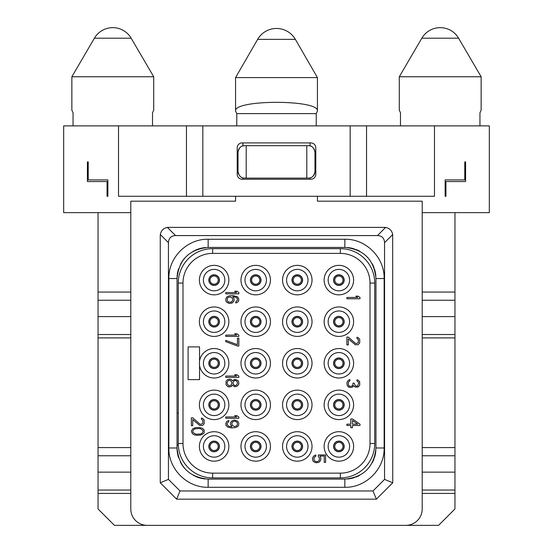<?xml version="1.0" encoding="UTF-8"?>
<svg xmlns="http://www.w3.org/2000/svg" width="553" height="553" viewBox="0 0 553 553"><rect width="100%" height="100%" fill="white"/><g stroke="black" fill="none" stroke-linecap="round" stroke-linejoin="round"><path stroke-width="0.83" d="M168.444 479.396L180.022 490.967L372.978 490.967L384.556 479.396L384.556 242.663C384.307 238.177 381.95 235.813 377.464 235.571L175.536 235.571C171.05 235.813 168.693 238.177 168.444 242.663L168.444 479.396L160.259 482.783L160.259 235.571A8.184 8.184 0 0 1 160.287 234.901M208.149 487.283C187.149 487.822 168.319 468.999 168.859 447.992L168.859 278.546C168.319 257.553 187.149 238.716 208.149 239.255L344.851 239.255C365.851 238.716 384.681 257.546 384.141 278.546L384.141 447.992C384.681 468.992 365.851 487.822 344.851 487.283L208.149 487.283L208.149 479.098C189.257 477.253 178.889 466.884 177.043 447.992L177.043 278.546C178.889 259.654 189.257 249.285 208.149 247.44L344.851 247.44C363.743 249.285 374.111 259.654 375.957 278.546L375.957 447.992C374.111 466.891 363.743 477.26 344.851 479.098L208.149 479.098M167.78 227.414A8.184 8.184 0 0 1 168.444 227.387L167.414 227.449C163.439 228.202 161.075 230.566 160.329 234.541L160.259 235.571M180.022 490.967L176.635 499.159L160.259 482.783M176.635 499.159L376.365 499.159L372.978 490.967M384.556 479.396L392.741 482.783L376.365 499.159M392.741 482.783L392.671 234.541C391.925 230.566 389.561 228.202 385.586 227.449L384.556 227.387A8.184 8.184 0 0 1 385.22 227.414M392.713 234.901A8.184 8.184 0 0 1 392.741 235.571M384.556 227.387L168.444 227.387M422.209 472.144L454.953 472.144L454.953 508.981L438.577 525.35L405.84 525.35A16.369 16.369 0 0 0 422.209 508.981L422.209 201.188L317.429 201.188L317.429 196.28M405.84 525.35L114.423 525.35L98.047 508.981L98.047 472.144L130.791 472.144M235.571 196.28L235.571 201.188L130.791 201.188L130.791 508.981A16.369 16.369 0 0 0 147.16 525.35M422.209 316.613L454.953 316.613L454.953 212.649L422.209 212.649M454.953 472.144L454.953 337.897L422.209 337.897M366.542 196.28L118.515 196.28L118.515 125.884L366.542 125.884L366.542 196.28L434.485 196.28L434.485 125.884L489.329 125.884L489.329 212.649L454.953 212.649M445.946 196.28L445.13 196.28L445.13 179.905L464.776 179.905L464.776 161.898L465.591 161.898L465.591 181.543L445.946 181.543L445.946 196.28M118.515 125.884L63.671 125.884L63.671 212.649L98.047 212.649L98.047 472.144M88.224 161.898L88.224 179.905L107.87 179.905L107.87 196.28L107.054 196.28L107.054 181.543L87.409 181.543L87.409 161.898L88.224 161.898M366.542 125.884L434.485 125.884M314.934 151.494L314.975 152.241C314.028 147.741 311.851 145.563 308.422 145.688A6.546 6.546 0 0 1 310.06 145.895L310.316 145.971M311.014 146.227L311.505 146.462M312.41 147.043L314.208 149.165M314.367 149.483L314.747 150.54M314.768 150.616L314.892 151.218M242.677 177.824L242.94 177.9A6.546 6.546 0 0 0 244.578 178.107L308.422 178.107C311.851 178.232 314.028 176.054 314.975 171.554L314.934 172.301M314.892 172.577L314.768 173.179M314.747 173.262L314.367 174.313M314.208 174.637L313.558 175.626M312.901 176.338L312.39 176.766M311.498 177.34L310.579 177.741M310.316 177.824L310.06 177.9A6.546 6.546 0 0 1 309.099 178.073M242.117 179.255L310.883 179.255A4.915 4.915 0 0 0 315.791 174.34L315.791 147.817A4.915 4.915 0 0 0 310.883 142.909L242.117 142.909A4.915 4.915 0 0 0 237.209 147.817L237.209 174.34A4.915 4.915 0 0 0 242.117 179.255M186.458 125.884L186.458 196.28M242.684 145.971L242.94 145.895A6.546 6.546 0 0 1 243.901 145.722M314.975 171.554L314.975 152.241M244.578 178.107C241.149 178.232 238.972 176.054 238.025 171.554L238.066 172.301M241.972 177.568L241.502 177.34M240.61 176.766L240.099 176.338M238.633 174.313L238.253 173.262M238.232 173.179L238.108 172.577M308.422 145.688L244.578 145.688C241.149 145.563 238.972 147.741 238.025 152.241L238.066 151.494M238.108 151.218L238.232 150.616M238.253 150.54L238.633 149.483M238.792 149.165L239.442 148.169M240.099 147.464L240.61 147.029M241.502 146.455L242.421 146.054M238.025 152.241L238.025 171.554M317.429 111.022L317.429 77.586L235.571 77.586L235.571 111.022L236.767 113.6L316.233 113.6L317.429 111.022C319.482 99.443 233.518 99.443 235.571 111.022M316.233 125.884L316.233 113.6M236.767 125.884L236.767 113.6M400.483 125.884L400.483 112.784L399.287 110.199L399.287 76.763L481.145 76.763L481.145 110.199L479.949 112.784L479.949 125.884M73.051 125.884L73.051 112.784L71.855 110.199L71.855 76.763L153.713 76.763L153.713 110.199L152.517 112.784L152.517 125.884M130.791 212.649L98.047 212.649M338.878 442.345A4.092 4.092 0 0 0 334.786 446.437A4.092 4.092 0 0 0 338.878 450.529A4.092 4.092 0 0 0 342.971 446.437A4.092 4.092 0 0 0 338.878 442.345A4.092 4.092 0 0 1 342.971 446.437A4.092 4.092 0 0 1 338.878 450.529A4.092 4.092 0 0 1 334.786 446.437A4.092 4.092 0 0 1 338.878 442.345M338.878 441.114A5.323 5.323 0 0 1 344.194 446.437A5.323 5.323 0 0 1 338.878 451.76A5.323 5.323 0 0 1 333.556 446.437A5.323 5.323 0 0 1 338.878 441.114M349.6 446.437A10.721 10.721 0 0 1 338.878 457.165A10.721 10.721 0 0 1 328.15 446.437A10.721 10.721 0 0 1 338.878 435.716A10.721 10.721 0 0 1 349.6 446.437M353.609 446.437A14.737 14.737 0 0 0 338.878 431.706A14.737 14.737 0 0 0 324.141 446.437A14.737 14.737 0 0 0 338.878 461.174A14.737 14.737 0 0 0 353.609 446.437M340.351 253.392A29.655 29.655 0 0 1 370.005 283.046L370.005 443.492A29.655 29.655 0 0 1 340.351 473.147L212.649 473.147A29.655 29.655 0 0 1 182.995 443.492L182.995 283.046A29.655 29.655 0 0 1 212.649 253.392L340.351 253.392L340.351 248.67A34.383 34.383 0 0 1 374.734 283.046L374.734 443.492A34.383 34.383 0 0 1 340.351 477.875L212.649 477.875A34.383 34.383 0 0 1 178.266 443.492L178.266 283.046A34.383 34.383 0 0 1 212.649 248.67L340.351 248.67M228.859 446.437A14.737 14.737 0 0 0 214.122 431.706A14.737 14.737 0 0 0 199.391 446.437A14.737 14.737 0 0 0 214.122 461.174A14.737 14.737 0 0 0 228.859 446.437M228.859 404.851A14.737 14.737 0 0 0 214.122 390.121A14.737 14.737 0 0 0 199.391 404.851A14.737 14.737 0 0 0 214.122 419.589A14.737 14.737 0 0 0 228.859 404.851M228.859 321.687A14.737 14.737 0 0 0 214.122 306.95A14.737 14.737 0 0 0 199.391 321.687A14.737 14.737 0 0 0 214.122 336.418A14.737 14.737 0 0 0 228.859 321.687M228.859 280.101A14.737 14.737 0 0 0 214.122 265.364A14.737 14.737 0 0 0 199.391 280.101A14.737 14.737 0 0 0 214.122 294.839A14.737 14.737 0 0 0 228.859 280.101M270.445 446.437A14.737 14.737 0 0 0 255.707 431.706A14.737 14.737 0 0 0 240.977 446.437A14.737 14.737 0 0 0 255.707 461.174A14.737 14.737 0 0 0 270.445 446.437M270.445 404.851A14.737 14.737 0 0 0 255.707 390.121A14.737 14.737 0 0 0 240.977 404.851A14.737 14.737 0 0 0 255.707 419.589A14.737 14.737 0 0 0 270.445 404.851M270.445 363.273A14.737 14.737 0 0 0 255.707 348.535A14.737 14.737 0 0 0 240.977 363.273A14.737 14.737 0 0 0 255.707 378.003A14.737 14.737 0 0 0 270.445 363.273M270.445 321.687A14.737 14.737 0 0 0 255.707 306.95A14.737 14.737 0 0 0 240.977 321.687A14.737 14.737 0 0 0 255.707 336.418A14.737 14.737 0 0 0 270.445 321.687M270.445 280.101A14.737 14.737 0 0 0 255.707 265.364A14.737 14.737 0 0 0 240.977 280.101A14.737 14.737 0 0 0 255.707 294.839A14.737 14.737 0 0 0 270.445 280.101M312.023 446.437A14.737 14.737 0 0 0 297.293 431.706A14.737 14.737 0 0 0 282.555 446.437A14.737 14.737 0 0 0 297.293 461.174A14.737 14.737 0 0 0 312.023 446.437M312.023 404.851A14.737 14.737 0 0 0 297.293 390.121A14.737 14.737 0 0 0 282.555 404.851A14.737 14.737 0 0 0 297.293 419.589A14.737 14.737 0 0 0 312.023 404.851M312.023 363.273A14.737 14.737 0 0 0 297.293 348.535A14.737 14.737 0 0 0 282.555 363.273A14.737 14.737 0 0 0 297.293 378.003A14.737 14.737 0 0 0 312.023 363.273M312.023 321.687A14.737 14.737 0 0 0 297.293 306.95A14.737 14.737 0 0 0 282.555 321.687A14.737 14.737 0 0 0 297.293 336.418A14.737 14.737 0 0 0 312.023 321.687M312.023 280.101A14.737 14.737 0 0 0 297.293 265.364A14.737 14.737 0 0 0 282.555 280.101A14.737 14.737 0 0 0 297.293 294.839A14.737 14.737 0 0 0 312.023 280.101M353.609 404.851A14.737 14.737 0 0 0 338.878 390.121A14.737 14.737 0 0 0 324.141 404.851A14.737 14.737 0 0 0 338.878 419.589A14.737 14.737 0 0 0 353.609 404.851M353.609 363.273A14.737 14.737 0 0 0 338.878 348.535A14.737 14.737 0 0 0 324.141 363.273A14.737 14.737 0 0 0 338.878 378.003A14.737 14.737 0 0 0 353.609 363.273M353.609 321.687A14.737 14.737 0 0 0 338.878 306.95A14.737 14.737 0 0 0 324.141 321.687A14.737 14.737 0 0 0 338.878 336.418A14.737 14.737 0 0 0 353.609 321.687M353.609 280.101A14.737 14.737 0 0 0 338.878 265.364A14.737 14.737 0 0 0 324.141 280.101A14.737 14.737 0 0 0 338.878 294.839A14.737 14.737 0 0 0 353.609 280.101M199.55 365.464A14.737 14.737 0 0 0 215.221 377.962A14.737 14.737 0 0 0 228.859 363.273A14.737 14.737 0 0 0 215.221 348.577A14.737 14.737 0 0 0 199.55 361.081M347.533 247.557A31.106 31.106 0 0 1 354.466 248.961M355.717 249.396A31.106 31.106 0 0 1 359.754 251.242M372.155 263.643A31.106 31.106 0 0 1 374.001 267.687M374.436 268.938A31.106 31.106 0 0 1 375.84 275.864M375.84 450.674A31.106 31.106 0 0 1 374.436 457.608M374.001 458.859A31.106 31.106 0 0 1 372.155 462.896M359.754 475.297A31.106 31.106 0 0 1 355.71 477.142M354.459 477.578A31.106 31.106 0 0 1 347.533 478.981M205.467 478.981A31.106 31.106 0 0 1 195.486 476.41M194.227 475.815A31.106 31.106 0 0 1 193.246 475.297M184.64 468.363A31.106 31.106 0 0 1 180.326 461.907M178.633 457.808A31.106 31.106 0 0 1 177.057 448.974M177.057 277.565A31.106 31.106 0 0 1 178.633 268.73M180.333 264.624A31.106 31.106 0 0 1 184.64 258.175M193.246 251.242A31.106 31.106 0 0 1 194.234 250.723M195.492 250.129A31.106 31.106 0 0 1 205.467 247.557M177.043 413.202L178.266 413.202M177.043 445.13L178.308 445.13M224.85 446.437A10.721 10.721 0 0 1 214.122 457.165A10.721 10.721 0 0 1 203.4 446.437A10.721 10.721 0 0 1 214.122 435.716A10.721 10.721 0 0 1 224.85 446.437M214.122 451.76A5.323 5.323 0 0 1 208.806 446.437A5.323 5.323 0 0 1 214.122 441.114A5.323 5.323 0 0 1 219.444 446.437A5.323 5.323 0 0 1 214.122 451.76M214.122 442.345A4.092 4.092 0 0 1 218.214 446.437A4.092 4.092 0 0 1 214.122 450.529A4.092 4.092 0 0 1 210.029 446.437A4.092 4.092 0 0 1 214.122 442.345M224.85 404.851A10.721 10.721 0 0 1 214.122 415.58A10.721 10.721 0 0 1 203.4 404.851A10.721 10.721 0 0 1 214.122 394.13A10.721 10.721 0 0 1 224.85 404.851M214.122 410.174A5.323 5.323 0 0 1 208.806 404.851A5.323 5.323 0 0 1 214.122 399.536A5.323 5.323 0 0 1 219.444 404.851A5.323 5.323 0 0 1 214.122 410.174M214.122 400.759A4.092 4.092 0 0 1 218.214 404.851A4.092 4.092 0 0 1 214.122 408.95A4.092 4.092 0 0 1 210.029 404.851A4.092 4.092 0 0 1 214.122 400.759M224.85 321.687A10.721 10.721 0 0 1 214.122 332.408A10.721 10.721 0 0 1 203.4 321.687A10.721 10.721 0 0 1 214.122 310.966A10.721 10.721 0 0 1 224.85 321.687M214.122 327.01A5.323 5.323 0 0 1 208.806 321.687A5.323 5.323 0 0 1 214.122 316.364A5.323 5.323 0 0 1 219.444 321.687A5.323 5.323 0 0 1 214.122 327.01M214.122 317.595A4.092 4.092 0 0 1 218.214 321.687A4.092 4.092 0 0 1 214.122 325.779A4.092 4.092 0 0 1 210.029 321.687A4.092 4.092 0 0 1 214.122 317.595M224.85 280.101A10.721 10.721 0 0 1 214.122 290.823A10.721 10.721 0 0 1 203.4 280.101A10.721 10.721 0 0 1 214.122 269.38A10.721 10.721 0 0 1 224.85 280.101M214.122 285.424A5.323 5.323 0 0 1 208.806 280.101A5.323 5.323 0 0 1 214.122 274.779A5.323 5.323 0 0 1 219.444 280.101A5.323 5.323 0 0 1 214.122 285.424M214.122 276.009A4.092 4.092 0 0 1 218.214 280.101A4.092 4.092 0 0 1 214.122 284.194A4.092 4.092 0 0 1 210.029 280.101A4.092 4.092 0 0 1 214.122 276.009M266.428 446.437A10.721 10.721 0 0 1 255.707 457.165A10.721 10.721 0 0 1 244.986 446.437A10.721 10.721 0 0 1 255.707 435.716A10.721 10.721 0 0 1 266.428 446.437M255.707 451.76A5.323 5.323 0 0 1 250.385 446.437A5.323 5.323 0 0 1 255.707 441.114A5.323 5.323 0 0 1 261.03 446.437A5.323 5.323 0 0 1 255.707 451.76M255.707 442.345A4.092 4.092 0 0 1 259.799 446.437A4.092 4.092 0 0 1 255.707 450.529A4.092 4.092 0 0 1 251.615 446.437A4.092 4.092 0 0 1 255.707 442.345M266.428 404.851A10.721 10.721 0 0 1 255.707 415.58A10.721 10.721 0 0 1 244.986 404.851A10.721 10.721 0 0 1 255.707 394.13A10.721 10.721 0 0 1 266.428 404.851M255.707 410.174A5.323 5.323 0 0 1 250.385 404.851A5.323 5.323 0 0 1 255.707 399.536A5.323 5.323 0 0 1 261.03 404.851A5.323 5.323 0 0 1 255.707 410.174M255.707 400.759A4.092 4.092 0 0 1 259.799 404.851A4.092 4.092 0 0 1 255.707 408.95A4.092 4.092 0 0 1 251.615 404.851A4.092 4.092 0 0 1 255.707 400.759M266.428 363.273A10.721 10.721 0 0 1 255.707 373.994A10.721 10.721 0 0 1 244.986 363.273A10.721 10.721 0 0 1 255.707 352.544A10.721 10.721 0 0 1 266.428 363.273M255.707 368.588A5.323 5.323 0 0 1 250.385 363.273A5.323 5.323 0 0 1 255.707 357.95A5.323 5.323 0 0 1 261.03 363.273A5.323 5.323 0 0 1 255.707 368.588M255.707 359.18A4.092 4.092 0 0 1 259.799 363.273A4.092 4.092 0 0 1 255.707 367.365A4.092 4.092 0 0 1 251.615 363.273A4.092 4.092 0 0 1 255.707 359.18M266.428 321.687A10.721 10.721 0 0 1 255.707 332.408A10.721 10.721 0 0 1 244.986 321.687A10.721 10.721 0 0 1 255.707 310.966A10.721 10.721 0 0 1 266.428 321.687M255.707 327.01A5.323 5.323 0 0 1 250.385 321.687A5.323 5.323 0 0 1 255.707 316.364A5.323 5.323 0 0 1 261.03 321.687A5.323 5.323 0 0 1 255.707 327.01M255.707 317.595A4.092 4.092 0 0 1 259.799 321.687A4.092 4.092 0 0 1 255.707 325.779A4.092 4.092 0 0 1 251.615 321.687A4.092 4.092 0 0 1 255.707 317.595M266.428 280.101A10.721 10.721 0 0 1 255.707 290.823A10.721 10.721 0 0 1 244.986 280.101A10.721 10.721 0 0 1 255.707 269.38A10.721 10.721 0 0 1 266.428 280.101M255.707 285.424A5.323 5.323 0 0 1 250.385 280.101A5.323 5.323 0 0 1 255.707 274.779A5.323 5.323 0 0 1 261.03 280.101A5.323 5.323 0 0 1 255.707 285.424M255.707 276.009A4.092 4.092 0 0 1 259.799 280.101A4.092 4.092 0 0 1 255.707 284.194A4.092 4.092 0 0 1 251.615 280.101A4.092 4.092 0 0 1 255.707 276.009M308.014 446.437A10.721 10.721 0 0 1 297.293 457.165A10.721 10.721 0 0 1 286.572 446.437A10.721 10.721 0 0 1 297.293 435.716A10.721 10.721 0 0 1 308.014 446.437M297.293 451.76A5.323 5.323 0 0 1 291.97 446.437A5.323 5.323 0 0 1 297.293 441.114A5.323 5.323 0 0 1 302.615 446.437A5.323 5.323 0 0 1 297.293 451.76M297.293 442.345A4.092 4.092 0 0 1 301.385 446.437A4.092 4.092 0 0 1 297.293 450.529A4.092 4.092 0 0 1 293.201 446.437A4.092 4.092 0 0 1 297.293 442.345M308.014 404.851A10.721 10.721 0 0 1 297.293 415.58A10.721 10.721 0 0 1 286.572 404.851A10.721 10.721 0 0 1 297.293 394.13A10.721 10.721 0 0 1 308.014 404.851M297.293 410.174A5.323 5.323 0 0 1 291.97 404.851A5.323 5.323 0 0 1 297.293 399.536A5.323 5.323 0 0 1 302.615 404.851A5.323 5.323 0 0 1 297.293 410.174M297.293 400.759A4.092 4.092 0 0 1 301.385 404.851A4.092 4.092 0 0 1 297.293 408.95A4.092 4.092 0 0 1 293.201 404.851A4.092 4.092 0 0 1 297.293 400.759M308.014 363.273A10.721 10.721 0 0 1 297.293 373.994A10.721 10.721 0 0 1 286.572 363.273A10.721 10.721 0 0 1 297.293 352.544A10.721 10.721 0 0 1 308.014 363.273M297.293 368.588A5.323 5.323 0 0 1 291.97 363.273A5.323 5.323 0 0 1 297.293 357.95A5.323 5.323 0 0 1 302.615 363.273A5.323 5.323 0 0 1 297.293 368.588M297.293 359.18A4.092 4.092 0 0 1 301.385 363.273A4.092 4.092 0 0 1 297.293 367.365A4.092 4.092 0 0 1 293.201 363.273A4.092 4.092 0 0 1 297.293 359.18M308.014 321.687A10.721 10.721 0 0 1 297.293 332.408A10.721 10.721 0 0 1 286.572 321.687A10.721 10.721 0 0 1 297.293 310.966A10.721 10.721 0 0 1 308.014 321.687M297.293 327.01A5.323 5.323 0 0 1 291.97 321.687A5.323 5.323 0 0 1 297.293 316.364A5.323 5.323 0 0 1 302.615 321.687A5.323 5.323 0 0 1 297.293 327.01M297.293 317.595A4.092 4.092 0 0 1 301.385 321.687A4.092 4.092 0 0 1 297.293 325.779A4.092 4.092 0 0 1 293.201 321.687A4.092 4.092 0 0 1 297.293 317.595M308.014 280.101A10.721 10.721 0 0 1 297.293 290.823A10.721 10.721 0 0 1 286.572 280.101A10.721 10.721 0 0 1 297.293 269.38A10.721 10.721 0 0 1 308.014 280.101M297.293 285.424A5.323 5.323 0 0 1 291.97 280.101A5.323 5.323 0 0 1 297.293 274.779A5.323 5.323 0 0 1 302.615 280.101A5.323 5.323 0 0 1 297.293 285.424M297.293 276.009A4.092 4.092 0 0 1 301.385 280.101A4.092 4.092 0 0 1 297.293 284.194A4.092 4.092 0 0 1 293.201 280.101A4.092 4.092 0 0 1 297.293 276.009M349.6 404.851A10.721 10.721 0 0 1 338.878 415.58A10.721 10.721 0 0 1 328.15 404.851A10.721 10.721 0 0 1 338.878 394.13A10.721 10.721 0 0 1 349.6 404.851M338.878 410.174A5.323 5.323 0 0 1 333.556 404.851A5.323 5.323 0 0 1 338.878 399.536A5.323 5.323 0 0 1 344.194 404.851A5.323 5.323 0 0 1 338.878 410.174M338.878 400.759A4.092 4.092 0 0 1 342.971 404.851A4.092 4.092 0 0 1 338.878 408.95A4.092 4.092 0 0 1 334.786 404.851A4.092 4.092 0 0 1 338.878 400.759M349.6 363.273A10.721 10.721 0 0 1 338.878 373.994A10.721 10.721 0 0 1 328.15 363.273A10.721 10.721 0 0 1 338.878 352.544A10.721 10.721 0 0 1 349.6 363.273M338.878 368.588A5.323 5.323 0 0 1 333.556 363.273A5.323 5.323 0 0 1 338.878 357.95A5.323 5.323 0 0 1 344.194 363.273A5.323 5.323 0 0 1 338.878 368.588M338.878 359.18A4.092 4.092 0 0 1 342.971 363.273A4.092 4.092 0 0 1 338.878 367.365A4.092 4.092 0 0 1 334.786 363.273A4.092 4.092 0 0 1 338.878 359.18M349.6 321.687A10.721 10.721 0 0 1 338.878 332.408A10.721 10.721 0 0 1 328.15 321.687A10.721 10.721 0 0 1 338.878 310.966A10.721 10.721 0 0 1 349.6 321.687M338.878 327.01A5.323 5.323 0 0 1 333.556 321.687A5.323 5.323 0 0 1 338.878 316.364A5.323 5.323 0 0 1 344.194 321.687A5.323 5.323 0 0 1 338.878 327.01M338.878 317.595A4.092 4.092 0 0 1 342.971 321.687A4.092 4.092 0 0 1 338.878 325.779A4.092 4.092 0 0 1 334.786 321.687A4.092 4.092 0 0 1 338.878 317.595M349.6 280.101A10.721 10.721 0 0 1 338.878 290.823A10.721 10.721 0 0 1 328.15 280.101A10.721 10.721 0 0 1 338.878 269.38A10.721 10.721 0 0 1 349.6 280.101M338.878 285.424A5.323 5.323 0 0 1 333.556 280.101A5.323 5.323 0 0 1 338.878 274.779A5.323 5.323 0 0 1 344.194 280.101A5.323 5.323 0 0 1 338.878 285.424M338.878 276.009A4.092 4.092 0 0 1 342.971 280.101A4.092 4.092 0 0 1 338.878 284.194A4.092 4.092 0 0 1 334.786 280.101A4.092 4.092 0 0 1 338.878 276.009M346.897 298.765L359.996 298.765L359.996 297.459L358.047 296.145L355.814 296.145L357.763 297.459L346.897 297.459L346.897 298.765M348.293 337.074L346.897 337.074L346.897 344.934L348.293 344.934L348.293 338.823L355.261 344.713L358.047 344.713L359.72 342.971L359.72 339.259L358.047 337.51L356.927 337.295L356.927 338.388L358.323 339.48L358.323 342.535L356.374 343.627L355.261 343.185L348.293 337.074M348.293 386.844L349.966 387.501L352.192 387.28L353.588 385.752L355.261 387.065L358.047 387.065L359.72 385.317L359.72 381.826L358.047 380.077L356.927 379.863L356.927 380.955L358.323 382.04L358.6 383.132L357.763 385.752L356.927 386.188L355.261 385.752L354.141 383.132L353.028 383.132L352.752 385.317L352.192 385.973L349.966 386.409L348.846 385.752L348.293 384.224L348.57 381.826L349.966 380.734L349.966 379.641L349.13 379.863L347.733 380.955L346.897 382.697L347.18 385.317L348.293 386.844M359.996 424.172L352.468 418.932L350.802 418.932L350.802 424.172L346.897 424.172L346.897 425.485L350.802 425.485L350.802 427.663L352.468 427.663L352.468 425.485L359.996 425.485L359.996 424.172M352.468 420.46L357.763 424.172L352.468 424.172L352.468 420.46M318.369 456.481L319.482 458.223L319.205 460.407L317.809 461.499L316.42 461.72L314.747 461.064L313.91 459.536L314.187 457.352L315.86 456.26L315.86 454.953L313.634 456.045L312.521 458.223L312.798 460.628L313.634 461.72L316.143 462.813L318.646 462.37L319.765 461.72L320.878 459.536L320.602 457.137L319.765 456.045L324.224 456.045L324.224 462.37L325.613 462.37L325.613 454.953L318.369 454.953L318.369 456.481M225.748 293.857L238.848 293.857L238.848 292.544L236.891 291.237L234.666 291.237L236.615 292.544L225.748 292.544L225.748 293.857M232.156 303.023L233.829 301.274L234.106 300.182L233.829 298.005L232.716 296.691L235.778 297.127L237.175 298.219L237.451 300.182L235.778 301.931L235.778 303.023L237.728 302.152L238.564 301.06L238.848 299.09L237.728 296.913L233.269 295.599L229.371 295.82L226.861 296.913L225.748 299.09L226.025 301.274L226.861 302.367L229.371 303.459L232.156 303.023M231.32 302.152L228.811 302.152L227.421 301.06L227.138 298.876L227.974 297.562L230.483 296.913L232.433 298.219L232.716 300.403L231.32 302.152M225.748 336.418L238.848 336.418L238.848 335.111L236.891 333.798L234.666 333.798L236.615 335.111L225.748 335.111L225.748 336.418M237.451 346.026L238.848 346.026L238.848 338.166L237.451 338.166L237.451 344.713L225.748 340.351L225.748 341.657L237.451 346.026M225.748 377.346L238.848 377.346L238.848 376.04L236.891 374.734L234.666 374.734L236.615 376.04L225.748 376.04L225.748 377.346M232.433 380.844L231.32 379.531L229.93 379.095L227.698 379.531L226.025 381.28L226.025 384.77L227.698 386.519L229.094 386.955L231.32 386.519L232.433 385.206L234.666 386.734L236.891 386.298L238.564 384.556L238.848 383.464L238.564 381.494L237.728 380.409L234.666 379.317L232.433 380.844M227.138 382.586L227.974 380.844L229.93 380.188L231.596 381.715L231.88 383.464L231.043 385.206L229.094 385.863L227.421 384.335L227.138 382.586M237.451 383.464L236.338 385.206L234.942 385.641L233.269 384.335L232.993 382.586L234.106 380.844L235.502 380.409L237.175 381.715L237.451 383.464M225.748 418.282L238.848 418.282L238.848 416.969L236.891 415.662L234.666 415.662L236.615 416.969L225.748 416.969L225.748 418.282M228.811 420.46L226.861 421.338L225.748 423.515L226.025 425.485L227.974 427.227L231.32 427.884L235.225 427.663L237.728 426.577L238.564 425.485L238.848 423.301L237.728 421.116L234.106 420.024L231.596 421.116L230.767 422.209L230.483 424.393L231.88 426.792L228.811 426.356L227.138 424.607L227.138 423.301L228.811 421.552L228.811 420.46M234.389 426.577L232.156 425.264L231.88 423.08L232.716 421.773L234.942 421.116L237.175 422.43L237.451 424.607L236.615 425.921L234.389 426.577M192.762 417.84L191.366 417.84L191.366 425.699L192.762 425.699L192.762 419.589L199.73 425.485L202.516 425.485L204.188 423.736L204.188 420.024L202.516 418.282L201.396 418.061L201.396 419.153L202.792 420.245L202.792 423.301L200.843 424.393L199.73 423.957L192.762 417.84M199.17 427.448L195.271 427.663L192.479 428.976L191.366 431.375L192.479 433.78L194.435 434.872L196.661 435.308L200.566 435.087L203.352 433.78L204.188 432.688L204.188 430.068L202.516 428.319L199.17 427.448M198.893 428.54L200.566 428.755L202.792 430.282L203.069 431.375L202.232 433.123L200.566 433.994L196.937 434.216L195.271 433.994L193.038 432.467L192.762 431.375L193.598 429.633L195.271 428.755L198.893 428.54M188.096 379.641L199.55 379.641L199.55 365.098A14.682 14.682 0 0 1 199.55 361.441L199.55 346.897L188.096 346.897L188.096 379.641M224.85 363.273A10.721 10.721 0 0 1 214.122 373.994A10.721 10.721 0 0 1 203.4 363.273A10.721 10.721 0 0 1 214.122 352.544A10.721 10.721 0 0 1 224.85 363.273M214.122 368.588A5.323 5.323 0 0 1 208.806 363.273A5.323 5.323 0 0 1 214.122 357.95A5.323 5.323 0 0 1 219.444 363.273A5.323 5.323 0 0 1 214.122 368.588M214.122 359.18A4.092 4.092 0 0 1 218.214 363.273A4.092 4.092 0 0 1 214.122 367.365A4.092 4.092 0 0 1 210.029 363.273A4.092 4.092 0 0 1 214.122 359.18M130.791 337.897L98.047 337.897M130.791 316.613L98.047 316.613M130.791 292.053L98.047 292.053M130.791 493.428L98.047 493.428M130.791 447.584L98.047 447.584M454.953 316.613L454.953 337.897M454.953 292.053L422.209 292.053M454.953 493.428L422.209 493.428M454.953 447.584L422.209 447.584M175.536 235.571L167.414 227.449M168.444 242.663L160.329 234.541M310.06 142.909L310.06 145.895M310.06 177.9L310.06 179.255M242.94 177.9L242.94 179.255M202.827 125.884L202.827 196.28M350.173 125.884L350.173 196.28M242.94 142.909L242.94 145.895M246.209 145.688L246.209 178.107M306.791 178.107L306.791 145.688M295.357 39.36A21.774 21.774 0 0 0 257.643 39.36L295.357 39.36L317.429 77.586M458.589 38.192A21.284 21.284 0 0 0 421.842 38.192L458.589 38.192L481.145 76.763M153.713 76.763L131.158 38.192L94.411 38.192L71.855 76.763M338.878 441.266A5.171 5.171 0 0 0 333.708 446.437A5.171 5.171 0 0 0 338.878 451.607A5.171 5.171 0 0 0 344.049 446.437A5.171 5.171 0 0 0 338.878 441.266M374.734 283.046L370.005 283.046M212.649 248.67L212.649 253.392M178.266 283.046L182.995 283.046M178.266 443.492L182.995 443.492M212.649 477.875L212.649 473.147M340.351 477.875L340.351 473.147M374.734 443.492L370.005 443.492M171.741 447.992L171.312 447.992M381.259 278.546L381.688 278.546M171.312 278.546L171.741 278.546M381.688 447.992L381.259 447.992M384.141 278.546L375.957 278.546M344.851 239.255L344.851 247.44M384.141 447.992L375.957 447.992M344.851 487.283L344.851 479.098M168.859 447.992L177.043 447.992M168.859 278.546L177.043 278.546M208.149 239.255L208.149 247.44M214.122 441.266A5.171 5.171 0 0 0 208.951 446.437A5.171 5.171 0 0 0 214.122 451.607A5.171 5.171 0 0 0 219.292 446.437A5.171 5.171 0 0 0 214.122 441.266M214.122 399.681A5.171 5.171 0 0 0 208.951 404.851A5.171 5.171 0 0 0 214.122 410.022A5.171 5.171 0 0 0 219.292 404.851A5.171 5.171 0 0 0 214.122 399.681M214.122 316.516A5.171 5.171 0 0 0 208.951 321.687A5.171 5.171 0 0 0 214.122 326.858A5.171 5.171 0 0 0 219.292 321.687A5.171 5.171 0 0 0 214.122 316.516M214.122 274.931A5.171 5.171 0 0 0 208.951 280.101A5.171 5.171 0 0 0 214.122 285.272A5.171 5.171 0 0 0 219.292 280.101A5.171 5.171 0 0 0 214.122 274.931M255.707 441.266A5.171 5.171 0 0 0 250.537 446.437A5.171 5.171 0 0 0 255.707 451.607A5.171 5.171 0 0 0 260.878 446.437A5.171 5.171 0 0 0 255.707 441.266M255.707 399.681A5.171 5.171 0 0 0 250.537 404.851A5.171 5.171 0 0 0 255.707 410.022A5.171 5.171 0 0 0 260.878 404.851A5.171 5.171 0 0 0 255.707 399.681M255.707 358.102A5.171 5.171 0 0 0 250.537 363.273A5.171 5.171 0 0 0 255.707 368.443A5.171 5.171 0 0 0 260.878 363.273A5.171 5.171 0 0 0 255.707 358.102M255.707 316.516A5.171 5.171 0 0 0 250.537 321.687A5.171 5.171 0 0 0 255.707 326.858A5.171 5.171 0 0 0 260.878 321.687A5.171 5.171 0 0 0 255.707 316.516M255.707 274.931A5.171 5.171 0 0 0 250.537 280.101A5.171 5.171 0 0 0 255.707 285.272A5.171 5.171 0 0 0 260.878 280.101A5.171 5.171 0 0 0 255.707 274.931M297.293 441.266A5.171 5.171 0 0 0 292.122 446.437A5.171 5.171 0 0 0 297.293 451.607A5.171 5.171 0 0 0 302.463 446.437A5.171 5.171 0 0 0 297.293 441.266M297.293 399.681A5.171 5.171 0 0 0 292.122 404.851A5.171 5.171 0 0 0 297.293 410.022A5.171 5.171 0 0 0 302.463 404.851A5.171 5.171 0 0 0 297.293 399.681M297.293 358.102A5.171 5.171 0 0 0 292.122 363.273A5.171 5.171 0 0 0 297.293 368.443A5.171 5.171 0 0 0 302.463 363.273A5.171 5.171 0 0 0 297.293 358.102M297.293 316.516A5.171 5.171 0 0 0 292.122 321.687A5.171 5.171 0 0 0 297.293 326.858A5.171 5.171 0 0 0 302.463 321.687A5.171 5.171 0 0 0 297.293 316.516M297.293 274.931A5.171 5.171 0 0 0 292.122 280.101A5.171 5.171 0 0 0 297.293 285.272A5.171 5.171 0 0 0 302.463 280.101A5.171 5.171 0 0 0 297.293 274.931M338.878 399.681A5.171 5.171 0 0 0 333.708 404.851A5.171 5.171 0 0 0 338.878 410.022A5.171 5.171 0 0 0 344.049 404.851A5.171 5.171 0 0 0 338.878 399.681M338.878 358.102A5.171 5.171 0 0 0 333.708 363.273A5.171 5.171 0 0 0 338.878 368.443A5.171 5.171 0 0 0 344.049 363.273A5.171 5.171 0 0 0 338.878 358.102M338.878 316.516A5.171 5.171 0 0 0 333.708 321.687A5.171 5.171 0 0 0 338.878 326.858A5.171 5.171 0 0 0 344.049 321.687A5.171 5.171 0 0 0 338.878 316.516M338.878 274.931A5.171 5.171 0 0 0 333.708 280.101A5.171 5.171 0 0 0 338.878 285.272A5.171 5.171 0 0 0 344.049 280.101A5.171 5.171 0 0 0 338.878 274.931M214.122 358.102A5.171 5.171 0 0 0 208.951 363.273A5.171 5.171 0 0 0 214.122 368.443A5.171 5.171 0 0 0 219.292 363.273A5.171 5.171 0 0 0 214.122 358.102M130.791 334.517L98.047 334.517M130.791 300.238L98.047 300.238M130.791 490.048L98.047 490.048M130.791 455.769L98.047 455.769M454.953 334.517L422.209 334.517M454.953 300.238L422.209 300.238M454.953 490.048L422.209 490.048M454.953 455.769L422.209 455.769M377.464 235.571L385.586 227.449M384.556 242.663L392.671 234.541M257.643 39.36L235.571 77.586M421.842 38.192L399.287 76.763M131.158 38.192A21.284 21.284 0 0 0 94.411 38.192"/></g></svg>

